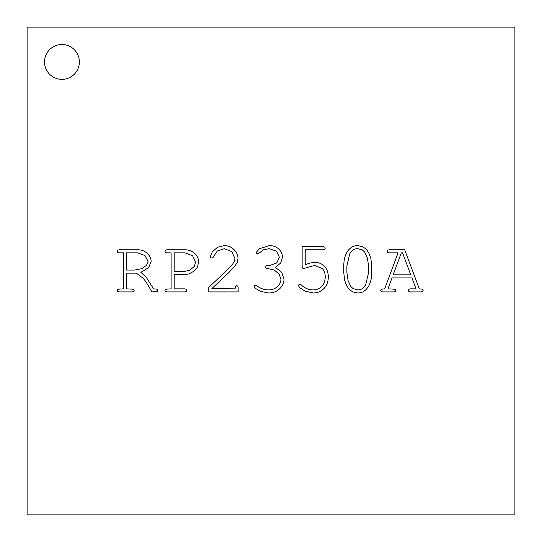 <?xml version="1.0" encoding="UTF-8"?>
<svg xmlns="http://www.w3.org/2000/svg" width="542" height="542" viewBox="0 0 542 542"><rect width="100%" height="100%" fill="white"/><g stroke="black" fill="none" stroke-linecap="round" stroke-linejoin="round"><path stroke-width="0.81" d="M27.1 27.1L514.9 27.1L514.9 514.9L27.1 514.9L27.1 27.1M136.354 273.141L126.51 273.141L126.51 288.832L133.745 289.252L134.199 290.37L133.745 291.467L132.201 291.908L119.281 291.908L117.75 291.467L117.282 290.37L117.75 289.252L123.434 288.832L123.434 252.843L119.281 252.843L117.75 252.423L117.282 251.305L117.75 250.187L119.281 249.767L137.661 249.767C141.448 249.767 144.633 250.966 147.228 253.358C149.822 255.749 151.116 258.446 151.116 261.454L148.745 267.558L140.852 272.341L146.313 277.355L153.576 288.832L157.417 289.252L157.885 290.37L157.417 291.467L151.875 291.908C148.19 285.221 145.337 280.736 143.318 278.459L136.354 273.141M183.602 274.679L174.185 274.679L174.185 288.832L184.646 288.832L186.177 289.252L186.644 290.37L186.177 291.467L184.646 291.908L166.956 291.908L165.418 291.467L164.958 290.37L165.418 289.252L171.109 288.832L171.109 252.843L166.956 252.843L165.418 252.423L164.958 251.305L165.418 250.187L166.956 249.767L184.524 249.767C188.677 249.767 192.064 250.993 194.693 253.453C197.322 255.905 198.636 258.785 198.636 262.077L197.369 267.355L194.307 271.034L188.758 273.995L183.602 274.679M211.861 288.568L235.086 288.832L235.513 286.061L236.624 285.6L237.721 286.061L238.162 287.599L238.162 291.908L208.785 291.908L208.785 287.341L226.719 270.505L232.301 264.659L234.374 261.373L234.93 258.52L231.82 251.671L224.313 248.69L217.335 250.966L212.843 257.714L211.807 258.073L210.75 257.653L210.323 256.664L212.213 251.969L217.423 247.315L224.239 245.614C227.999 245.614 231.238 246.922 233.941 249.537C236.651 252.152 238.006 255.113 238.006 258.426L237.328 262.22L235.011 265.993L229.151 272.233L211.861 288.568M280.675 263.012L275.431 267.375L281.806 272.47L283.988 279.245C283.988 282.863 282.524 286.061 279.584 288.832C276.65 291.596 272.978 292.985 268.568 292.985L260.519 291.332L254.693 287.951L254.157 286.732L254.564 285.722L255.553 285.295L256.847 285.824C260.539 288.547 264.455 289.909 268.602 289.909C272.091 289.909 275.018 288.811 277.375 286.63C279.733 284.448 280.912 282.016 280.912 279.34L279.177 274.083L274.191 270.018L266.007 268.107L265.533 266.976L265.987 265.865L269.957 265.451L276.711 262.978L279.374 257.233L276.596 251.278L269.34 248.69L263.561 249.774L258.473 253.602L256.739 253.351L256.305 252.355L259.449 248.697L269.36 245.614C273.188 245.614 276.325 246.766 278.771 249.063C281.223 251.359 282.45 254.096 282.45 257.274L280.675 263.012M323.201 249.767L305.214 249.767L305.214 264.686L310.315 262.958L314.949 262.375C318.737 262.375 321.901 263.71 324.455 266.373C327.009 269.028 328.283 272.531 328.283 276.867C328.283 281.664 326.84 285.546 323.96 288.52C321.088 291.494 317.483 292.985 313.168 292.985L304.922 291.068L299.814 287.748L298.446 285.769L298.879 284.665L299.882 284.218L301.176 284.862C304.821 288.222 308.777 289.909 313.039 289.909C316.555 289.909 319.462 288.71 321.758 286.312C324.055 283.906 325.207 280.715 325.207 276.732C325.207 273.29 324.211 270.553 322.226 268.514L314.651 265.451L303.601 268.527L302.538 268.094L302.138 266.867L302.138 246.691L323.195 246.691L324.739 247.125L325.207 248.25L324.739 249.334L323.201 249.767M370.857 258.297L371.649 265.573L371.649 273.06C371.656 279.57 370.091 284.719 366.961 288.513C364.549 291.494 361.494 292.985 357.788 292.985L352.747 291.921L348.757 288.947L346.446 285.133L344.644 280.302L343.818 273.06L343.818 265.573C343.818 259.042 345.369 253.886 348.472 250.113C350.904 247.118 353.973 245.614 357.679 245.614L362.733 246.678L366.717 249.652L369.041 253.507L370.857 258.297M416.032 288.832L411.947 277.911L392.022 277.911L387.97 288.832L395.179 289.252L395.64 290.37L395.179 291.467L393.641 291.908L382.72 291.908L381.189 291.467L380.721 290.37L381.189 289.252L384.698 288.832L398.065 252.843L389.183 252.843L387.645 252.423L387.184 251.305L387.645 250.187L389.183 249.767L404.684 249.767L419.305 288.832L422.706 289.252L423.166 290.37L422.706 291.467L421.168 291.908L410.402 291.908L408.864 291.467L408.404 290.37L408.864 289.252L410.402 288.832L416.032 288.832M79.362 61.944A17.419 17.419 0 0 0 53.231 46.856A17.419 17.419 0 0 0 53.231 77.032A17.419 17.419 0 0 0 79.362 61.944M126.51 270.065L134.741 270.065L141.909 268.636L146.584 265.262L148.041 261.312L145.005 255.573L137.614 252.843L126.51 252.843L126.51 270.065M174.185 271.603L183.752 271.603L189.985 270.133L194.232 266.488L195.56 262.077L192.539 255.661L184.856 252.843L174.185 252.843L174.185 271.603M368.574 265.959L367.388 257.965L364.658 252.057L362.32 249.909L357.713 248.69C354.332 248.649 351.677 250.363 349.753 253.839L346.887 265.959L346.887 272.626L348.086 280.62L350.816 286.515L353.147 288.656L357.788 289.909C361.155 289.929 363.797 288.208 365.708 284.74L368.574 272.626L368.574 265.959M410.795 274.835L402.564 252.843L401.331 252.843L393.167 274.835L410.795 274.835"/></g></svg>
